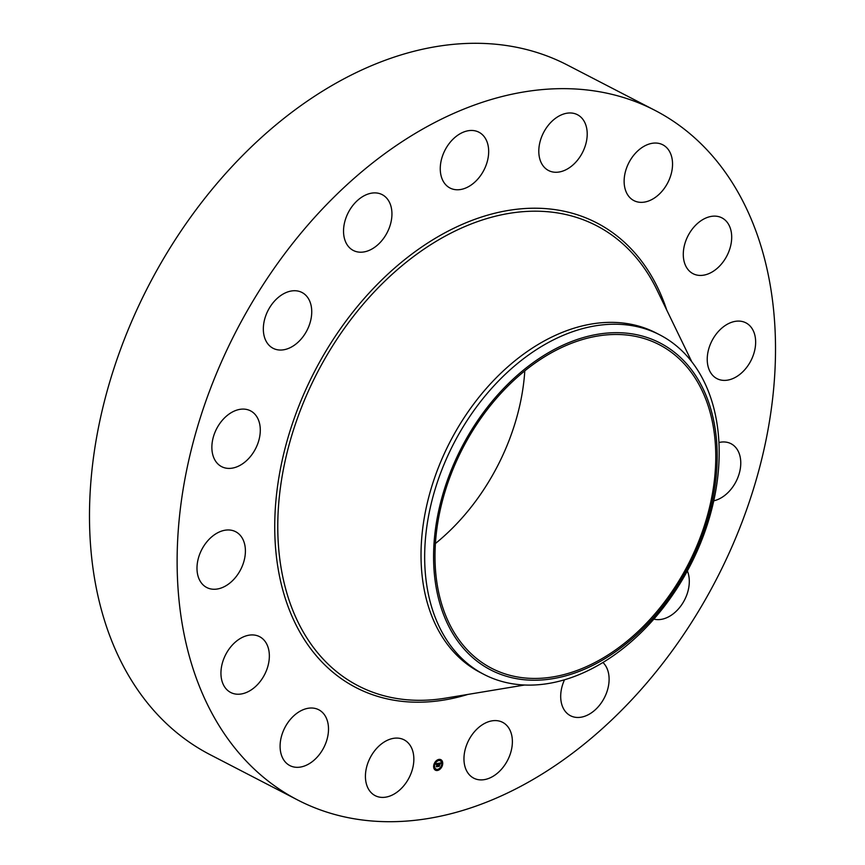 <?xml version="1.0" encoding="UTF-8"?>
<svg xmlns="http://www.w3.org/2000/svg" width="865" height="865" viewBox="0 0 865 865"><rect width="100%" height="100%" fill="white"/><g stroke="black" fill="none" stroke-linecap="round" stroke-linejoin="round"><path stroke-width="1.3" d="M407.761 742.494A31.421 21.874 -62.6 0 1 407.469 780.63A31.421 21.874 -62.6 0 1 375.194 795.659A31.421 21.874 -62.6 0 1 371.507 793A31.421 21.874 -62.6 0 1 371.809 754.864A31.421 21.874 -62.6 0 1 404.085 739.835A31.421 21.874 -62.6 0 1 407.761 742.494M297.809 800.06L210.173 754.702A388.342 270.248 -62.6 0 1 190.441 217.429A388.342 270.248 -62.6 0 1 567.191 64.94L654.827 110.298A388.342 270.248 -62.6 0 1 674.559 647.571A388.342 270.248 -62.6 0 1 297.809 800.06A388.342 270.248 -62.6 0 1 278.076 262.787A388.342 270.248 -62.6 0 1 654.827 110.298M524.806 370.825A182.223 126.809 -62.6 0 1 477.891 498.121A182.223 126.809 -62.6 0 1 435.452 543.48M668.407 596.731A182.223 126.809 -62.6 0 1 491.623 668.288A182.223 126.809 -62.6 0 1 482.367 416.184A182.223 126.809 -62.6 0 1 659.152 344.627A182.223 126.809 -62.6 0 1 668.407 596.731M715.517 431.257A184.104 128.117 117.4 0 0 553.676 349.784A184.104 128.117 117.4 0 0 435.257 581.648A184.104 128.117 117.4 0 0 597.099 663.131A184.104 128.117 117.4 0 0 715.517 431.257M484.043 674.451A191.187 133.048 117.4 0 1 426.402 582.751A191.187 133.048 -62.6 0 1 474.323 409.945A191.187 133.048 117.4 0 1 659.8 334.874L656.2 333.014A191.187 133.048 -62.6 0 0 470.722 408.085A191.187 133.048 -62.6 0 0 480.443 672.592L484.043 674.451A191.187 133.048 117.4 0 0 669.521 599.38A191.187 133.048 -62.6 0 0 717.442 426.575A191.187 133.048 117.4 0 0 659.8 334.874M625.449 190.062A31.421 21.874 -62.6 0 1 634.045 154.846A31.421 21.874 -62.6 0 1 662.785 144.79A31.421 21.874 -62.6 0 1 671.218 155.322A31.421 21.874 -62.6 0 1 662.633 190.538A31.421 21.874 -62.6 0 1 633.894 200.604A31.421 21.874 -62.6 0 1 625.449 190.062M269.307 657.735A31.421 21.874 -62.6 0 1 255.359 686.702A31.421 21.874 -62.6 0 1 230.706 692.487A31.421 21.874 -62.6 0 1 220.986 671.424A31.421 21.874 -62.6 0 1 234.945 642.457A31.421 21.874 -62.6 0 1 259.597 636.672A31.421 21.874 -62.6 0 1 269.307 657.735M683.328 252.623A31.421 21.874 -62.6 0 1 697.277 223.657A31.421 21.874 -62.6 0 1 721.929 217.872A31.421 21.874 -62.6 0 1 731.649 238.935A31.421 21.874 -62.6 0 1 717.691 267.901A31.421 21.874 -62.6 0 1 693.038 273.686A31.421 21.874 -62.6 0 1 683.328 252.623M242.957 564.337A31.421 21.874 -62.6 0 1 206.746 587.519A31.421 21.874 -62.6 0 1 199.437 554.898A31.421 21.874 -62.6 0 1 235.637 531.705A31.421 21.874 -62.6 0 1 242.957 564.337M709.678 346.022A31.421 21.874 -62.6 0 1 745.89 322.84A31.421 21.874 -62.6 0 1 753.199 355.461A31.421 21.874 -62.6 0 1 716.999 378.654A31.421 21.874 -62.6 0 1 709.678 346.022M252.126 454.32A31.421 21.874 -62.6 0 1 221.635 466.657A31.421 21.874 -62.6 0 1 220.034 423.18A31.421 21.874 -62.6 0 1 250.526 410.843A31.421 21.874 -62.6 0 1 252.126 454.32M718.934 442.512A31.421 21.874 -62.6 0 1 731.001 443.702A31.421 21.874 -62.6 0 1 732.601 487.179A31.421 21.874 -62.6 0 1 713.744 500.813M295.43 344.432A31.421 21.874 -62.6 0 1 273.091 348.292A31.421 21.874 -62.6 0 1 263.62 324.526A31.421 21.874 -62.6 0 1 279.654 296.338A31.421 21.874 -62.6 0 1 301.982 292.478A31.421 21.874 -62.6 0 1 311.454 316.255A31.421 21.874 -62.6 0 1 295.43 344.432M687.361 570.932A31.421 21.874 -62.6 0 1 672.981 614.02A31.421 21.874 -62.6 0 1 653.864 619.113M366.263 251.412A31.421 21.874 -62.6 0 1 353.288 250.45A31.421 21.874 -62.6 0 1 345.005 220.867A31.421 21.874 -62.6 0 1 369.214 193.684A31.421 21.874 -62.6 0 1 382.179 194.636A31.421 21.874 -62.6 0 1 390.472 224.219A31.421 21.874 -62.6 0 1 366.263 251.412M602.959 662.504A31.421 21.874 -62.6 0 1 606.679 692.476A31.421 21.874 -62.6 0 1 583.421 716.674A31.421 21.874 -62.6 0 1 570.457 715.723A31.421 21.874 -62.6 0 1 564.477 679.825M453.865 189.403A31.421 21.874 -62.6 0 1 450.027 188.029A31.421 21.874 -62.6 0 1 443.788 152.705A31.421 21.874 -62.6 0 1 475.069 130.831A31.421 21.874 -62.6 0 1 478.918 132.215A31.421 21.874 -62.6 0 1 485.146 167.54A31.421 21.874 -62.6 0 1 453.865 189.403M498.781 720.956A31.421 21.874 -62.6 0 1 502.619 722.329A31.421 21.874 -62.6 0 1 508.847 757.664A31.421 21.874 -62.6 0 1 477.567 779.527A31.421 21.874 -62.6 0 1 473.728 778.154A31.421 21.874 -62.6 0 1 467.489 742.819A31.421 21.874 -62.6 0 1 498.781 720.956M544.874 167.864A31.421 21.874 -62.6 0 1 545.177 129.739A31.421 21.874 -62.6 0 1 577.442 114.71A31.421 21.874 -62.6 0 1 581.129 117.359A31.421 21.874 -62.6 0 1 580.826 155.495A31.421 21.874 -62.6 0 1 548.551 170.524A31.421 21.874 -62.6 0 1 544.874 167.864M327.186 720.296A31.421 21.874 -62.6 0 1 318.59 755.513A31.421 21.874 -62.6 0 1 289.851 765.579A31.421 21.874 -62.6 0 1 281.417 755.037A31.421 21.874 -62.6 0 1 290.013 719.821A31.421 21.874 -62.6 0 1 318.742 709.754A31.421 21.874 -62.6 0 1 327.186 720.296M433.668 765.741A5.914 4.12 -62.6 0 1 440.891 759.697A5.914 4.12 -62.6 0 1 442.675 764.141A5.914 4.12 -62.6 0 1 435.452 770.196A5.914 4.12 -62.6 0 1 433.668 765.741L433.884 765.871M442.447 764.011A5.914 4.12 117.4 0 0 440.772 759.632M435.333 770.142A5.914 4.12 117.4 0 0 440.566 768.261M440.858 767.882L440.426 768.25L440.858 767.882A5.914 4.12 117.4 0 0 442.393 764.39M434.36 765.785A4.66 3.244 117.4 0 0 435.798 768.963A4.66 3.244 117.4 0 0 435.917 769.017M440.199 760.757A4.66 3.244 117.4 0 0 440.08 760.692A4.66 3.244 117.4 0 0 436.014 761.957M435.733 762.292A4.66 3.244 117.4 0 0 434.392 765.438M438.804 759.675L438.523 760.216M441.474 760.616L441.193 761.157M437.593 769.558L437.301 770.099M435.484 762.011L436.025 761.914L435.495 762.173M434.922 768.617L434.641 769.158M441.723 764.314A4.66 3.244 -62.6 0 1 436.025 769.082A4.66 3.244 -62.6 0 1 434.619 765.579A4.66 3.244 -62.6 0 1 440.307 760.811A4.66 3.244 -62.6 0 1 441.723 764.314M438.371 763.298L438.004 764.076L437.376 763.687L437.225 766.531L436.328 766.682L436.955 763.773L436.209 764.433L436.014 763.741L438.371 763.298M437.214 763.546L437.787 763.654M437.733 763.763L437.441 766.682L436.393 766.801L437.344 766.639L437.679 763.773M438.555 763.265L440.599 762.898L440.188 763.676L439.193 763.341L439.052 764.476L439.928 763.395L439.225 764.444L439.885 763.925L439.755 764.941L439.031 764.682L439.085 766.163L438.123 766.336L438.555 763.265M440.728 763.016L440.307 763.752L440.685 762.995M440.015 763.99L439.842 765.006L439.971 763.957M439.571 764.779L439.323 766.347L438.187 766.552L439.225 766.304L439.485 764.725M438.306 766.141L438.793 764.563L439.474 764.595M439.052 764.476L438.966 763.222L439.734 763.254M436.501 766.498L437.182 763.557M524.525 685.026L445.616 698.12A259.111 180.32 -62.6 0 1 445.616 698.12L445.616 698.12A259.111 180.32 -62.6 0 1 285.688 588.968A259.111 180.32 -62.6 0 1 345.092 327.348A259.111 180.32 -62.6 0 1 656.935 289.84L691.816 361.829M467.846 694.433A261.706 182.126 -62.6 0 1 286.369 601.716A261.706 182.126 -62.6 0 1 342.724 325.532A261.706 182.126 -62.6 0 1 666.764 310.113"/></g></svg>

